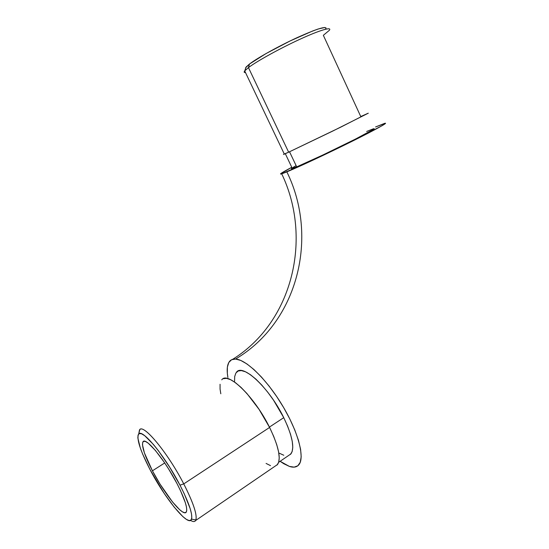 <?xml version="1.0" encoding="UTF-8"?>
<svg xmlns="http://www.w3.org/2000/svg" width="549" height="549" viewBox="0 0 549 549"><rect width="100%" height="100%" fill="white"/><g stroke="black" fill="none" stroke-linecap="round" stroke-linejoin="round"><path stroke-width="0.82" d="M235.562 359.046C246.055 359.506 266.69 379.332 282.378 405.436C298.128 431.507 304.997 457.523 298.924 464.687C296.81 467.233 293.633 467.81 289.378 466.41L294.161 467.13L297.846 465.772L300.241 462.285L301.188 456.754L300.598 449.329L298.45 440.291L294.799 430.011L289.797 418.942L283.655 407.591L276.669 396.495L269.154 386.16L261.475 377.06L253.974 369.566L246.975 363.966L240.764 360.439L235.562 359.046L231.541 359.767L228.796 362.484L227.389 367.027L227.32 373.169L227.897 377.458C226.552 369.779 227.135 364.378 229.654 361.256C231.067 359.622 233.037 358.888 235.562 359.046C298.134 321.988 318.948 236.818 286.846 171.864C318.948 236.818 298.134 321.988 235.562 359.046M375.557 126.963L384.513 123.422C389.557 121.878 375.914 129.482 351.607 141.553C327.376 153.59 298.43 167.109 286.846 171.864L282.756 173.47L280.69 174.081L280.642 173.717L291.773 167.294C282.001 172.489 278.604 174.678 281.589 173.861L309.856 161.605L352.684 141.011L382.241 125.611L385.515 123.251L375.557 126.963M183.757 483.895L179.983 485.158C188.897 502.678 192.754 513.994 191.546 519.107C188.98 528.021 164.796 498.252 150.001 469.539L164.206 493.414L174.157 507.084L182.92 516.671L186.44 519.409L189.172 520.569L190.99 520.054L191.793 517.831L191.519 513.939L190.132 508.484L184.251 493.791L179.983 485.158L169.682 467.213L158.627 451.017L153.418 444.464L144.723 435.714L141.56 433.792L139.329 433.566L138.087 434.986L137.847 437.951L140.27 447.867L142.795 454.421L150.001 469.539C140.036 450.187 136.276 438.322 138.712 433.936C142.273 428.508 164.94 455.938 179.983 485.158L183.757 483.895C193.68 503.495 197.64 515.703 195.629 520.521C194.737 521.927 193.042 521.886 190.551 520.39C193.337 522.058 195.115 521.921 195.89 519.978C197.269 514.564 193.227 502.541 183.757 483.895L269.593 427.438L183.757 483.895C167.761 452.767 143.57 423.759 139.782 429.702L138.822 433.511L139.453 430.1C142.39 422.483 167.267 451.779 183.757 483.895M284.238 153.926C283.071 154.571 283.106 154.64 284.334 154.125L288.644 152.19L248.45 67.602L244.71 70.903C243.783 72.091 244.058 72.667 245.533 72.626C244.017 72.667 243.77 72.056 244.792 70.807L248.45 67.602L249.493 64.02L246.034 67.095L245.54 68.57M329.297 30.38C332.447 26.448 320.115 29.996 300.07 39.199C280.079 48.36 257.062 61.083 248.45 67.602C257.028 61.111 279.88 48.47 299.829 39.308C319.827 30.113 332.289 26.476 329.366 30.284L323.347 35.308L360.755 116.532L368.304 113.19L332.783 131.046L288.644 152.19L340.895 127.073L367.466 113.492M292.116 168.015C291.039 168.749 291.121 168.927 292.37 168.543L296.707 166.875L289.536 151.778L296.707 166.875L322.887 155.003L355.738 138.945L373.622 129.283L374.198 128.692L373.155 128.885L366.65 131.472M275.358 465.998L277.547 464.502C281.28 458.669 278.631 446.31 269.593 427.438L259.066 409.382L246.995 393.592L241.052 387.416L235.514 382.722L230.594 379.675L226.469 378.33L223.292 378.707M288.65 455.457L290.901 453.927C294.82 448.059 292.439 435.975 283.751 417.665L269.415 427.088L283.751 417.665L287.655 426.271L290.531 434.293L292.26 441.382L292.782 447.243L292.123 451.669L290.325 454.517M152.43 470.809C144.627 455.663 141.457 446.049 142.912 441.966C145.183 436.126 164.343 458.998 177.018 483.614C184.725 498.787 187.827 508.237 186.324 511.977C183.51 517.714 164.329 493.867 152.43 470.809L164.714 462.965L152.43 470.809L144.408 452.898L142.465 444.786L142.699 442.405L143.763 441.307L145.636 441.561L148.257 443.201L155.401 450.454L164.137 462.107L168.653 469.031L177.018 483.614L180.497 490.641L185.322 502.637L186.482 507.125L186.749 510.357L186.132 512.244L184.684 512.739L182.474 511.853L179.612 509.657L172.42 501.841L160.061 484.149L152.43 470.809M295.726 165.873L292.885 167.527M291.492 168.495L296.707 166.875C306.136 162.978 328.94 152.306 347.833 142.918C367.885 132.865 376.374 128.171 373.306 128.843M280.12 461.29L283.716 463.699L289.378 466.41L280.12 461.29M234.567 381.363L234.684 376.559L235.871 373.059L238.108 371.021L241.34 370.575L245.485 371.79L250.399 374.665L255.889 379.133L261.749 385.041L267.727 392.171L273.56 400.221L283.751 417.665C269.25 387.779 242.555 363.17 236.516 372.188M283.785 455.251L279.359 453.227M266.08 463.431L270.513 465.634M276.971 465.099L278.686 462.272L279.242 457.797L278.583 451.82L276.71 444.566L273.67 436.318L269.593 427.438C254.503 396.598 227.492 370.836 221.769 379.839M220.067 384.266L220.074 389.152L220.815 393.777M283.552 154.324L288.644 152.19L248.45 67.602L249.493 64.02L266.107 53.528L290.215 40.907L312.656 30.991L318.194 28.994L324.994 27.45M326.058 27.924L325.543 29.172M245.499 67.946L249.493 64.02C257.598 57.83 279.043 45.924 297.771 37.339C317.802 28.418 327.122 25.618 325.715 28.939M195.89 519.978L191.546 519.107M244.792 70.807L246.034 67.095M284.334 154.125L244.71 70.903M292.37 168.543L285.308 153.699M277.547 464.502L195.629 520.521M290.901 453.927L278.693 462.265M232.714 359.3C292.843 321.865 312.621 238.06 281.712 173.827M139.782 429.702L138.712 433.936"/></g></svg>
